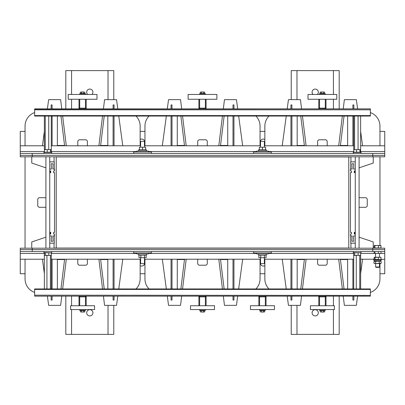 <?xml version="1.0" encoding="UTF-8"?>
<svg xmlns="http://www.w3.org/2000/svg" width="405" height="405" viewBox="0 0 405 405"><rect width="100%" height="100%" fill="white"/><g stroke="black" fill="none" stroke-linecap="round" stroke-linejoin="round"><path stroke-width="0.61" d="M144.95 259.215L144.95 278.878A14.388 14.388 0 0 0 149.06 288.947M149.06 116.053A14.388 14.388 0 0 0 144.95 126.122L144.95 145.785M260.05 145.785L260.05 126.122A14.388 14.388 0 0 0 255.94 116.053M255.94 288.947A14.388 14.388 0 0 0 260.05 278.878L260.05 259.215M207.294 259.215L207.294 263.412A1.797 1.797 0 0 1 205.497 265.209L199.503 265.209A1.797 1.797 0 0 1 197.706 263.412L197.706 259.215M197.706 145.785L197.706 141.588A1.797 1.797 0 0 1 199.503 139.791L205.497 139.791A1.797 1.797 0 0 1 207.294 141.588L207.294 145.785M232.996 259.215L232.996 288.947M232.996 296.141L232.996 300.07L233.953 300.07L233.953 296.141M233.953 288.947L233.953 259.215M224.137 288.947L220.528 259.549L227.721 259.549L227.721 288.947M223.332 296.141L224.461 305.345L236.454 305.345L237.694 296.141M238.661 288.947L242.676 259.215M218.796 259.215L222.446 288.947M172.003 259.215L172.003 288.947M172.003 296.141L172.003 300.07L171.047 300.07L171.047 296.141M171.047 288.947L171.047 259.215M180.863 288.947L184.472 259.549L177.279 259.549L177.279 288.947M181.668 296.141L180.539 305.345L168.546 305.345L167.305 296.141M166.339 288.947L162.324 259.215M186.204 259.215L182.554 288.947M172.003 145.785L172.003 116.053M172.003 108.859L172.003 104.93L171.047 104.93L171.047 108.859M171.047 116.053L171.047 145.785M180.863 116.053L184.472 145.451L177.279 145.451L177.279 116.053M181.668 108.859L180.539 99.655L168.546 99.655L167.305 108.859M166.339 116.053L162.324 145.785M186.204 145.785L182.554 116.053M232.996 145.785L232.996 116.053M232.996 108.859L232.996 104.93L233.953 104.93L233.953 108.859M233.953 116.053L233.953 145.785M224.137 116.053L220.528 145.451L227.721 145.451L227.721 116.053M223.332 108.859L224.461 99.655L236.454 99.655L237.694 108.859M238.661 116.053L242.676 145.785M218.796 145.785L222.446 116.053M50.347 234.034L50.347 232.354M50.347 172.646L50.347 170.966M25.044 259.215L25.044 278.878A14.388 14.388 0 0 0 34.638 292.44M34.638 112.56A14.388 14.388 0 0 0 25.044 126.122L25.044 145.785M25.044 156.816L25.044 248.184M140.15 145.785L140.15 126.122A14.388 14.388 0 0 0 136.04 116.053M136.04 288.947A14.388 14.388 0 0 0 140.15 278.878L140.15 259.215M53.581 234.034L53.581 232.354L53.581 234.034L54.543 234.034L54.543 235.953L52.863 235.953L53.101 241.228L51.187 241.228L51.425 235.953L49.744 235.953L51.425 235.953L51.187 241.228L53.101 241.228L52.863 235.953L54.3 235.953L54.3 243.147L49.744 243.147L54.062 243.147L54.062 248.062M50.706 232.354L50.706 234.034L50.706 232.354L49.744 232.354M53.581 170.966L53.581 172.646L53.581 170.966L54.543 170.966L54.543 169.047L52.863 169.047L53.101 163.772L51.187 163.772L51.425 169.047L49.744 169.047L51.425 169.047L51.187 163.772L53.101 163.772L52.863 169.047L54.3 169.047L54.3 161.853L49.744 161.853L54.062 161.853L54.062 156.938M50.706 172.646L50.706 170.966L50.706 172.646L49.744 172.646M87.394 259.215L87.394 263.412A1.797 1.797 0 0 1 85.597 265.209L79.603 265.209A1.797 1.797 0 0 1 77.8 263.412L77.8 259.215M77.8 145.785L77.8 141.588A1.797 1.797 0 0 1 79.603 139.791L85.597 139.791A1.797 1.797 0 0 1 87.394 141.588L87.394 145.785M45.907 207.294L39.553 207.294A1.797 1.797 0 0 1 37.756 205.497L37.756 199.503A1.797 1.797 0 0 1 39.553 197.706L45.907 197.706M50.706 234.034L49.744 234.034M53.581 232.354L54.543 232.354L54.543 172.646L53.581 172.646M49.744 170.966L50.706 170.966M113.096 259.215L113.096 288.947M113.096 296.141L113.096 300.07L114.053 300.07L114.053 296.141M114.053 288.947L114.053 259.215M104.237 288.947L100.627 259.549L107.821 259.549L107.821 288.947M103.432 296.141L104.561 305.345L116.549 305.345L117.794 296.141M118.761 288.947L122.771 259.215M98.891 259.215L102.546 288.947M52.103 259.215L52.103 288.947M52.103 296.141L52.103 300.07L51.141 300.07L51.141 296.141M60.958 288.947L64.572 259.549L57.378 259.549L57.378 288.947M61.768 296.141L60.639 305.345L48.646 305.345L47.405 296.141M31.762 248.184L31.762 241.947L45.907 237.168M44.358 273.557L42.424 259.215M66.304 259.215L62.654 288.947M52.103 145.785L52.103 116.053M52.103 108.859L52.103 104.93L51.141 104.93L51.141 108.859M60.958 116.053L64.572 145.451L57.378 145.451L57.378 116.053M61.768 108.859L60.639 99.655L48.646 99.655L47.405 108.859M31.762 156.816L31.762 163.053L45.907 167.832M44.358 131.443L42.424 145.785M66.304 145.785L62.654 116.053M113.096 145.785L113.096 116.053M113.096 108.859L113.096 104.93L114.053 104.93L114.053 108.859M114.053 116.053L114.053 145.785M104.237 116.053L100.627 145.451L107.821 145.451L107.821 116.053M103.432 108.859L104.561 99.655L116.549 99.655L117.794 108.859M118.761 116.053L122.771 145.785M98.891 145.785L102.546 116.053M354.653 170.966L354.653 172.646M354.653 232.354L354.653 234.034M264.85 259.215L264.85 278.878A14.388 14.388 0 0 0 268.96 288.947M268.96 116.053A14.388 14.388 0 0 0 264.85 126.122L264.85 145.785M379.956 145.785L379.956 126.122A14.388 14.388 0 0 0 370.362 112.56M370.362 292.44A14.388 14.388 0 0 0 379.956 278.878L379.956 263.528M379.956 245.47L379.956 156.816M354.294 172.646L354.294 170.966L354.294 172.646L355.256 172.646M351.418 234.034L351.418 232.354L351.418 234.034L350.457 234.034L350.457 235.953L352.137 235.953L351.899 241.228L353.813 241.228L353.575 235.953L355.256 235.953L353.575 235.953L353.813 241.228L351.899 241.228L352.137 235.953L350.7 235.953L350.7 243.147L355.256 243.147L350.938 243.147L350.938 248.062M351.418 172.646L351.418 170.966L351.418 172.646L350.457 172.646L350.457 232.354L351.418 232.354M354.294 232.354L354.294 234.034L354.294 232.354L355.256 232.354M351.418 170.966L350.457 170.966L350.457 169.047L352.137 169.047L351.899 163.772L353.813 163.772L353.575 169.047L355.256 169.047L353.575 169.047L353.813 163.772L351.899 163.772L352.137 169.047L350.7 169.047L350.7 161.853L355.256 161.853L350.938 161.853L350.938 156.938M327.2 259.215L327.2 263.412A1.797 1.797 0 0 1 325.397 265.209L319.403 265.209A1.797 1.797 0 0 1 317.606 263.412L317.606 259.215M317.606 145.785L317.606 141.588A1.797 1.797 0 0 1 319.403 139.791L325.397 139.791A1.797 1.797 0 0 1 327.2 141.588L327.2 145.785M359.093 197.706L365.447 197.706A1.797 1.797 0 0 1 367.244 199.503L367.244 205.497A1.797 1.797 0 0 1 365.447 207.294L359.093 207.294M354.294 170.966L355.256 170.966M355.256 234.034L354.294 234.034M352.897 259.215L352.897 288.947M352.897 296.141L352.897 300.07L353.859 300.07L353.859 296.141M344.042 288.947L340.428 259.549L347.622 259.549L347.622 288.947M343.232 296.141L344.361 305.345L356.354 305.345L357.595 296.141M373.238 248.184L373.238 241.947L359.093 237.168M360.642 273.557L362.576 259.215M338.696 259.215L342.346 288.947M291.904 259.215L291.904 288.947M291.904 296.141L291.904 300.07L290.947 300.07L290.947 296.141M290.947 288.947L290.947 259.215M300.763 288.947L304.373 259.549L297.179 259.549L297.179 288.947M301.568 296.141L300.439 305.345L288.451 305.345L287.206 296.141M286.239 288.947L282.229 259.215M306.109 259.215L302.454 288.947M291.904 145.785L291.904 116.053M291.904 108.859L291.904 104.93L290.947 104.93L290.947 108.859M290.947 116.053L290.947 145.785M300.763 116.053L304.373 145.451L297.179 145.451L297.179 116.053M301.568 108.859L300.439 99.655L288.451 99.655L287.206 108.859M286.239 116.053L282.229 145.785M306.109 145.785L302.454 116.053M352.897 145.785L352.897 116.053M352.897 108.859L352.897 104.93L353.859 104.93L353.859 108.859M344.042 116.053L340.428 145.451L347.622 145.451L347.622 116.053M343.232 108.859L344.361 99.655L356.354 99.655L357.595 108.859M373.238 156.816L373.238 163.053L359.093 167.832M360.642 131.443L362.576 145.785M338.696 145.785L342.346 116.053M53.824 156.816L351.175 156.938L53.824 156.816M53.824 248.062L351.175 248.184L53.824 248.062M25.044 131.397L20.25 131.397L20.25 155.378L32.238 155.378L20.25 155.378L20.25 156.816L384.75 156.816L384.75 155.378L32.238 155.378L384.75 155.378L384.75 153.46L20.25 153.46L20.25 153.94M372.762 248.184L372.762 249.622L384.75 249.622L384.75 248.184L20.25 248.184L20.25 249.622L372.762 249.622L20.25 249.622L20.25 251.54L384.75 251.54L384.75 249.622L372.762 249.622L372.762 251.54M144.469 262.222A2.875 2.875 0 0 1 140.15 265.564M140.15 260.779A2.875 2.875 0 0 1 140.631 260.521M264.85 265.564A2.875 2.875 0 0 1 260.531 262.222M264.369 260.521A2.875 2.875 0 0 1 264.85 260.779M379.956 273.719L384.75 273.719L384.75 251.54M25.044 273.719L20.25 273.719L20.25 251.54M264.85 273.719L260.05 273.719M144.95 273.719L140.15 273.719M260.531 142.894A2.875 2.875 0 0 1 264.85 139.558M264.85 144.342A2.875 2.875 0 0 1 264.369 144.6M140.15 139.558A2.875 2.875 0 0 1 144.469 142.894M140.631 144.6A2.875 2.875 0 0 1 140.15 144.342M379.956 131.397L384.75 131.397L384.75 153.46M140.15 131.397L144.95 131.397M260.05 131.397L264.85 131.397M20.25 259.215L44.358 259.215M51.293 259.215L140.631 259.215M144.469 259.215L260.531 259.215M264.369 259.215L353.707 259.215M360.642 259.215L374.104 259.215L374.529 259.499L374.949 259.22L379.708 259.499L384.75 259.215M384.75 145.785L360.642 145.785M353.707 145.785L264.369 145.785M260.531 145.785L144.469 145.785M140.631 145.785L51.293 145.785M44.358 145.785L20.25 145.785M144.469 257.772L144.469 263.65L140.631 263.65L140.631 257.772M140.631 147.228L140.631 141.35L144.469 141.35L144.469 147.228M133.675 153.46L133.675 152.022L151.424 152.022L151.424 153.46M148.306 152.022L148.306 151.06L136.794 151.06L136.794 152.022M139.431 147.228L145.668 147.228L139.431 147.228L139.431 149.799L142.55 149.799L142.55 147.354M139.431 149.572L138.591 149.966L138.834 151.06L142.55 151.06M138.591 149.966L146.509 149.966L145.668 149.572L145.668 147.354L145.668 149.799L142.55 149.799M151.424 252.978L133.675 252.978L133.675 251.54L151.424 251.54L151.424 252.978M136.794 252.978L136.794 253.94L148.306 253.94L148.306 252.978M145.668 257.772L138.95 257.646L145.668 257.772M138.95 257.646L138.95 255.201L146.149 255.201L146.149 257.646M138.95 255.206L146.149 255.201M144.458 255.201L144.458 257.646M140.859 255.201L140.859 257.646M264.369 257.772L264.369 263.65L260.531 263.65L260.531 257.772M260.531 147.228L260.531 141.35L264.369 141.35L264.369 147.228M265.569 257.772L258.851 257.646L265.569 257.772M258.851 257.646L258.851 255.201L266.05 255.201L266.05 257.646M258.851 255.206L266.05 255.201M264.359 255.201L264.359 257.646M260.764 255.201L260.764 257.646M271.325 252.978L253.576 252.978L253.576 251.54L271.325 251.54L271.325 252.978M256.694 252.978L256.694 253.94L268.206 253.94L268.206 252.978M259.332 147.228L265.569 147.228L259.332 147.228L259.332 149.799L262.45 149.799L262.45 147.354M259.332 149.572L258.491 149.966L258.734 151.06L262.45 151.06M258.491 149.966L266.409 149.966L265.569 149.572L265.569 147.354L265.569 149.799L262.45 149.799M268.206 152.022L268.206 151.06L256.694 151.06L256.694 152.022M253.576 153.46L253.576 152.022L271.325 152.022L271.325 153.46M360.551 152.093L360.551 149.754L360.242 149.622L354.102 149.622L353.793 149.754L353.793 152.194L356.557 152.194L356.557 149.754M360.551 149.754L360.242 149.622M360.551 152.194L359.934 152.194L359.934 149.754M359.934 152.194L356.557 152.194M353.681 252.857L353.681 255.246L360.172 255.378M353.681 255.246L354.173 255.378M353.681 252.806L360.663 252.806L360.663 255.246M358.152 252.806L358.152 255.246M354.664 252.806L354.664 255.246M44.337 252.857L44.337 255.246L50.828 255.378M44.337 255.246L44.828 255.378M44.337 252.806L51.319 252.806L51.319 255.246M48.808 252.806L48.808 255.246M45.314 252.806L45.314 255.246M51.207 152.093L51.207 149.754L50.898 149.622L44.758 149.622L44.449 149.754L44.449 152.194L47.208 152.194L47.208 149.754M51.207 149.754L50.898 149.622M51.207 152.194L50.59 152.194L50.59 149.754M50.59 152.194L47.208 152.194M44.358 288.947L44.358 255.378L46.929 255.378L46.929 288.947M46.929 255.378L50.397 255.378L50.397 288.947M50.397 255.378L51.293 255.378L51.293 288.947M353.707 288.947L353.707 255.378L356.273 255.378L356.273 288.947M356.273 255.378L359.741 255.378L359.741 288.947M359.741 255.378L360.642 255.378L360.642 288.947M376.154 267.001L375.637 267.001L376.007 267.366L379.105 267.366L379.475 267.001L376.154 267.001M374.519 245.47L374.109 245.749L376.65 245.47L374.357 245.521M378.376 245.749L378.376 247.992L380.999 247.992L380.999 245.749L380.594 245.47L380.999 245.749L376.65 245.47L380.756 245.521M378.376 247.992L374.929 247.992L374.929 245.749M374.929 247.992L374.109 247.992L374.109 245.749M374.347 257.251L380.766 257.251M380.584 257.2L381.009 257.479L379.708 257.2L374.949 257.479L374.529 257.2L374.104 257.479L374.104 259.22L374.529 259.499M374.529 257.2L374.104 257.479M381.009 257.479L381.009 259.22L380.584 259.499M374.949 257.479L374.949 259.22M378.407 257.479L378.407 259.22M380.675 263.528L374.438 263.528L373.957 263.25L374.797 263.528L381.151 263.25L380.675 263.528M374.438 261.23L380.675 261.23L381.151 261.508L380.189 261.23L373.957 261.508L374.438 261.23M379.232 263.25L379.232 261.508M375.632 263.25L375.632 261.508M381.151 263.25L381.151 261.508M373.957 263.25L373.957 261.508M381.394 259.499L373.719 259.499L373.719 260.268L381.394 260.268L381.394 259.499M374.509 260.268L374.509 261.23L374.797 261.23M380.189 261.23L380.604 261.23L380.604 260.268M380.751 253.439L360.663 253.459M374.119 251.54L374.119 253.327L374.514 253.459L380.599 253.459L380.994 253.327L380.994 251.54M374.119 253.327L374.514 253.459M374.908 251.54L374.908 253.327M378.346 251.54L378.346 253.327M56.219 156.938L348.781 156.938L348.781 248.062L56.219 248.062L56.219 156.938M34.638 295.184L370.362 295.422L34.638 295.184L34.638 289.428L370.362 289.428L370.362 295.184M370.362 289.428L370.362 288.947L34.638 288.947L34.638 289.428M370.362 295.422L370.362 296.141L325.281 296.141A0.719 0.719 0 0 1 326 296.86L326 296.141L326 296.86L325.281 296.86L325.281 296.141L265.331 296.141L265.331 296.86L259.575 296.86L259.575 296.141L205.375 296.141A0.719 0.719 0 0 1 206.099 296.86L206.099 305.734L206.099 296.86L205.375 296.86L205.375 296.141L85.475 296.141A0.719 0.719 0 0 1 86.194 296.86L86.194 296.141L86.194 296.86L85.475 296.86L85.475 296.141L34.638 296.141L34.638 295.422M315.206 309.693A3.119 3.119 0 0 1 317.905 314.366A3.119 3.119 0 0 1 312.508 314.366A3.119 3.119 0 0 1 315.206 309.693M313.08 94.471A3.119 3.119 0 0 1 315.206 89.075A3.119 3.119 0 0 1 317.338 94.471M291.225 99.655L291.225 70.607L339.188 70.607L339.188 108.859M339.188 296.141L339.188 334.393L291.225 334.393L291.225 305.345M89.794 309.693A3.119 3.119 0 0 1 92.492 314.366A3.119 3.119 0 0 1 87.095 314.366A3.119 3.119 0 0 1 89.794 309.693M87.662 94.471A3.119 3.119 0 0 1 89.794 89.075A3.119 3.119 0 0 1 91.92 94.471M65.812 108.859L65.812 70.607L113.775 70.607L113.775 99.655M113.775 305.345L113.775 334.393L65.812 334.393L65.812 296.141M199.624 296.141A0.719 0.719 0 0 0 198.901 296.86A0.719 0.719 0 0 1 199.624 296.141L199.624 296.86L205.375 296.86L205.375 305.734M198.901 296.141L198.901 296.86L199.624 296.86L199.624 305.734M198.901 296.86L198.901 305.734M319.525 296.141A0.719 0.719 0 0 0 318.806 296.86L318.806 296.141L318.806 296.86A0.719 0.719 0 0 1 319.525 296.141L319.525 296.86L325.281 296.86L325.281 305.734M318.806 305.734L318.806 296.86L319.525 296.86L319.525 305.734M326 305.734L326 296.86M79.719 296.141A0.719 0.719 0 0 0 79 296.86L79 296.141L79 296.86A0.719 0.719 0 0 1 79.719 296.141L79.719 296.86L85.475 296.86L85.475 305.734M79 305.734L79 296.86L79.719 296.86L79.719 305.734M86.194 305.734L86.194 296.86M85.475 108.859A0.719 0.719 0 0 0 86.194 108.14L86.194 108.859L86.194 108.14A0.719 0.719 0 0 1 85.475 108.859L85.475 108.14L79.719 108.14L79.719 108.859L205.375 108.859A0.719 0.719 0 0 0 206.099 108.14L206.099 99.266L206.099 108.14A0.719 0.719 0 0 1 205.375 108.859L205.375 108.14L199.624 108.14L199.624 108.859A0.719 0.719 0 0 1 198.901 108.14L198.901 108.859M198.901 108.14L198.901 99.266L198.901 108.14L199.624 108.14L199.624 99.266M206.099 108.14L205.375 108.14L205.375 99.266M79.719 99.266L79.719 108.14L79 108.14L79 108.859L79 99.266L79 108.14A0.719 0.719 0 0 0 79.719 108.859L34.638 108.859L34.638 109.816L370.362 109.816L34.638 109.578M86.194 108.14L86.194 99.266L86.194 108.14L85.475 108.14L85.475 99.266M319.525 99.266L319.525 108.14L318.806 108.14L318.806 108.859L318.806 99.266L318.806 108.14A0.719 0.719 0 0 0 319.525 108.859L325.281 108.859L325.281 108.14L319.525 108.14L319.525 108.859L205.375 108.859M326 108.14L326 99.266L326 108.14A0.719 0.719 0 0 1 325.281 108.859A0.719 0.719 0 0 0 326 108.14L325.281 108.14L325.281 99.266M259.575 305.734L259.575 296.86L258.856 296.86L258.856 296.141L258.856 296.86A0.719 0.719 0 0 1 259.575 296.141L265.331 296.141A0.719 0.719 0 0 1 266.05 296.86A0.719 0.719 0 0 0 265.331 296.141A0.719 0.719 0 0 1 266.05 296.86L265.331 296.86L265.331 305.734M266.05 296.86L266.05 305.734M258.856 305.734L258.856 296.86M190.512 305.734L190.512 309.572L214.488 309.572L214.488 305.734L190.512 305.734M188.112 94.471L188.112 99.266L216.888 99.266L216.888 94.471L188.112 94.471M250.462 305.734L250.462 309.572L274.443 309.572L274.443 305.734L250.462 305.734M308.013 94.471L308.013 99.266L336.788 99.266L336.788 94.471L308.013 94.471M310.412 305.734L310.412 309.572L334.393 309.572L334.393 305.734L310.412 305.734M68.212 94.471L68.212 99.266L96.987 99.266L96.987 94.471L68.212 94.471M70.607 305.734L70.607 309.572L94.588 309.572L94.588 305.734L70.607 305.734M199.624 309.572L199.624 310.341L205.375 310.341L205.375 309.572M205.375 94.471L205.375 93.702L199.624 93.702L199.624 94.471M259.575 309.572L259.575 310.341L265.331 310.341L265.331 309.572M200.84 312.017L202.5 312.017L200.84 312.017M203.609 311.845L204.16 312.017L202.5 312.017L203.609 311.845L203.609 310.579L204.717 310.579L204.717 311.845L204.16 312.017L204.717 311.845M201.391 311.845L201.391 310.579L200.283 310.579L200.283 311.845M201.391 310.579L203.609 310.579M260.79 312.017L262.45 312.017L260.79 312.017M263.559 311.845L264.111 312.017L262.45 312.017L263.559 311.845L263.559 310.579L264.667 310.579L264.667 311.845L264.111 312.017L264.667 311.845M261.341 311.845L261.341 310.579L260.238 310.579L260.238 311.845M261.341 310.579L263.559 310.579M204.16 92.021L202.5 92.021L204.16 92.021M201.391 92.193L200.84 92.021L202.5 92.021L201.391 92.193L201.391 93.464L200.283 93.464L200.283 92.193L200.84 92.021L200.283 92.193M203.609 92.193L203.609 93.464L204.717 93.464L204.717 92.193M203.609 93.464L201.391 93.464M80.939 312.017L82.6 312.017L80.939 312.017M83.708 311.845L84.26 312.017L82.6 312.017L83.708 311.845L83.708 310.579L84.812 310.579L84.812 311.845L84.26 312.017L84.812 311.845M81.491 311.845L81.491 310.579L80.382 310.579L80.382 311.845M81.491 310.579L83.708 310.579M79.719 309.572L79.719 310.341L85.475 310.341L85.475 309.572M84.26 92.021L82.6 92.021L84.26 92.021M81.491 92.193L80.939 92.021L82.6 92.021L81.491 92.193L81.491 93.464L80.382 93.464L80.382 92.193L80.939 92.021L80.382 92.193M83.708 92.193L83.708 93.464L84.812 93.464L84.812 92.193M83.708 93.464L81.491 93.464M85.475 94.471L85.475 93.702L79.719 93.702L79.719 94.471M320.74 312.017L322.4 312.017L320.74 312.017M323.509 311.845L324.061 312.017L322.4 312.017L323.509 311.845L323.509 310.579L324.618 310.579L324.618 311.845L324.061 312.017L324.618 311.845M321.292 311.845L321.292 310.579L320.188 310.579L320.188 311.845M321.292 310.579L323.509 310.579M319.525 309.572L319.525 310.341L325.281 310.341L325.281 309.572M324.061 92.021L322.4 92.021L324.061 92.021M321.292 92.193L320.74 92.021L322.4 92.021L321.292 92.193L321.292 93.464L320.188 93.464L320.188 92.193L320.74 92.021L320.188 92.193M323.509 92.193L323.509 93.464L324.618 93.464L324.618 92.193M323.509 93.464L321.292 93.464M325.281 94.471L325.281 93.702L319.525 93.702L319.525 94.471M370.362 109.816L370.362 115.572L34.638 115.572L34.638 109.816M34.638 115.572L34.638 116.053L370.362 116.053L370.362 115.572M325.281 108.859L370.362 108.859L370.362 109.578M360.642 116.053L360.642 149.622L358.071 149.622L358.071 116.053M358.071 149.622L354.603 149.622L354.603 116.053M354.603 149.622L353.707 149.622L353.707 116.053M51.293 116.053L51.293 149.622L48.727 149.622L48.727 116.053M48.727 149.622L45.259 149.622L45.259 116.053M45.259 149.622L44.358 149.622L44.358 116.053M32.238 156.816L32.238 153.46M372.762 153.46L372.762 156.816M32.238 251.54L32.238 248.184M384.75 253.459L379.672 253.459M375.637 257.2L375.44 253.459M353.681 253.459L268.206 253.459M256.694 253.459L148.306 253.459M136.794 253.459L51.319 253.459M44.337 253.459L20.25 253.459M20.25 151.541L44.449 151.541M51.207 151.541L136.794 151.541M148.306 151.541L256.694 151.541M268.206 151.541L353.793 151.541M360.551 151.541L384.75 151.541M353.793 152.093L353.211 152.361L361.133 152.361L360.89 153.46M360.663 252.857L353.211 252.639L353.454 251.54M51.319 252.857L43.867 252.639L44.11 251.54M44.449 152.093L43.867 152.361L51.789 152.361L51.546 153.46M333.431 334.393L333.431 309.572M333.431 305.734L333.431 296.141M333.431 108.859L333.431 99.266M333.431 94.471L333.431 70.607M296.981 70.607L296.981 99.655M296.981 305.345L296.981 334.393M108.019 334.393L108.019 305.345M108.019 99.655L108.019 70.607M71.569 70.607L71.569 94.471M71.569 99.266L71.569 108.859M71.569 296.141L71.569 305.734M71.569 309.572L71.569 334.393M146.509 149.966L146.266 151.06M146.509 255.034L146.266 253.94M138.591 255.034L138.834 253.94M266.409 255.034L266.166 253.94M258.491 255.034L258.734 253.94M266.409 149.966L266.166 151.06M359.093 248.184L359.093 156.816M355.256 248.184L355.256 156.816M353.211 152.361L353.454 153.46M360.339 151.991L361.133 152.361M361.133 252.639L360.89 251.54M353.935 252.973L353.211 252.639M49.744 248.184L49.744 156.816M45.907 248.184L45.907 156.816M51.789 252.639L51.546 251.54M44.59 252.973L43.867 252.639M43.867 152.361L44.11 153.46M50.989 151.991L51.789 152.361M375.637 263.528L375.637 267.001M379.475 253.459L379.475 257.2M379.475 263.528L379.475 267.001"/></g></svg>
